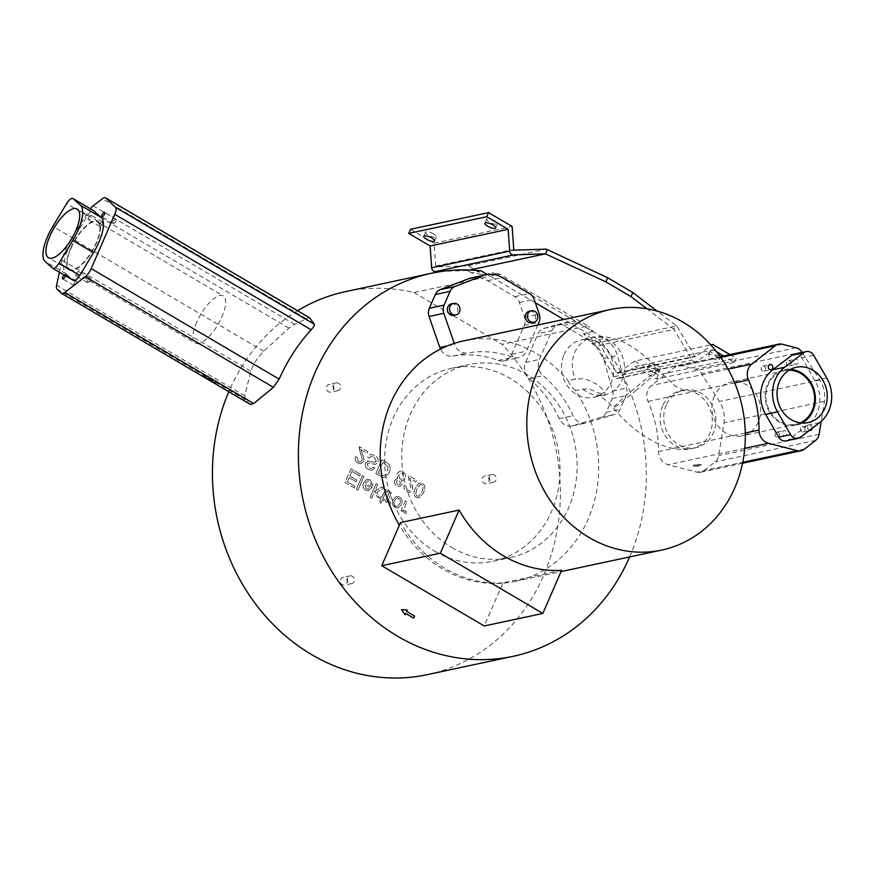 <?xml version="1.0" encoding="UTF-8"?>
<svg xmlns="http://www.w3.org/2000/svg" width="875" height="875" viewBox="0 0 875 875"><rect width="100%" height="100%" fill="white"/><g stroke="black" fill="none" stroke-linecap="round" stroke-linejoin="round"><path stroke-width="0.66" stroke-dasharray="4.38 3.28" d="M196.711 322.241A27.42 10.008 -59.5 0 0 195.398 343.186A27.42 10.008 -59.5 0 0 217.919 324.625A27.42 10.008 -59.5 0 0 223.202 295.914A27.42 10.008 -59.5 0 0 196.711 322.241M70.984 248.292A27.42 10.008 120.5 0 1 97.464 221.977A27.42 10.008 120.5 0 1 92.192 250.677A27.42 10.008 120.5 0 1 69.672 269.238A27.42 10.008 120.5 0 1 70.984 248.292M70.58 248.38A28.284 10.325 -59.5 0 0 69.234 269.992A28.284 10.325 -59.5 0 0 92.466 250.841A28.284 10.325 -59.5 0 0 97.912 221.222A28.284 10.325 -59.5 0 0 70.58 248.38M382.736 462.394L378.186 472.883L380.833 474.436L378.219 472.872L382.736 462.394L388.117 466.736L382.736 462.394M388.117 466.736L387.472 471.866C386.127 474.589 384.683 475.77 383.13 475.409L380.866 474.425L383.097 475.42C384.65 475.781 386.094 474.589 387.428 471.866L388.084 466.747M375.812 473.517L382.473 477.192L384.738 477.291L389.156 472.85C391.027 467.698 390.075 464.242 386.323 462.47L381.773 459.791L375.812 473.517L382.506 477.181L384.65 477.312L389.2 472.839C391.059 467.698 390.119 464.231 386.356 462.459L381.773 459.791M381.817 459.791L375.845 473.517M369.086 458.052L371.055 456.389L374.172 457.067L376.283 461.245L373.975 462.306L367.708 461.169L365.531 463.028C364.656 465.478 365.586 467.611 368.331 469.427L372.225 470.323L374.839 468.103L373.308 467.031L371.58 468.497L369.086 467.863L367.084 464.089L368.102 463.159L375.484 464.352L377.814 462.339C378.744 459.725 377.792 457.45 374.959 455.492L370.584 454.42L367.577 456.98L369.086 458.052L371.087 456.378L374.216 457.067L376.327 461.234L373.975 462.306L375.102 462.306L368.648 461.081L365.575 463.017C364.689 465.478 365.619 467.6 368.364 469.416L372.269 470.323L374.839 468.103M374.883 468.092L373.308 467.031M373.352 467.02L371.613 468.486L369.13 467.852L367.117 464.089L368.178 463.137L375.517 464.352L377.858 462.328C378.787 459.714 377.825 457.439 374.992 455.492L370.617 454.409L367.577 456.98M367.609 456.98L369.119 458.052M367.773 451.566L359.472 446.677L360.478 453.644C362.031 457.352 362.48 459.681 361.812 460.622L360.227 461.978L358.411 461.606L357.153 457.417L355.491 456.652C354.627 459.43 355.414 461.552 357.842 463.017L360.905 463.684L363.42 461.519C364.306 460.403 363.902 457.767 362.195 453.622L360.905 449.553L367.073 453.184L367.817 451.555L359.472 446.677M359.505 446.666L359.144 447.956M359.177 447.945L360.522 453.633C362.064 457.352 362.512 459.681 361.845 460.622L360.259 461.967L358.455 461.595L357.153 457.417M357.197 457.406L355.491 456.652M355.523 456.652C354.659 459.419 355.447 461.541 357.886 463.017L360.938 463.684L363.464 461.508C364.339 460.392 363.934 457.756 362.239 453.622L360.905 449.553M360.948 449.553L367.073 453.184M367.106 453.173L367.817 451.555M401.023 510.727L402.413 511.547L403.069 510.037L404.294 512.925L406.109 513.33L406.252 511.438L404.961 511.142L404.031 509.02L406.897 501.692L405.355 500.784L401.023 510.727L402.413 511.547M402.456 511.536L403.069 510.037M403.102 510.037L404.327 512.925L406.109 513.33M406.142 513.319L406.284 511.438L404.994 511.131L404.064 509.009L406.897 501.692M406.93 501.681L405.355 500.784M405.387 500.773L401.067 510.727M366.286 488.819L364.919 484.433L366.253 488.83L368.594 488.983L370.005 487.43L368.627 488.972L366.253 488.83M370.005 487.43L364.919 484.433L370.037 487.419M372.859 485.428L370.245 479.861L367.019 479.183L363.683 482.409C362.348 485.942 363.005 488.534 365.641 490.197L368.616 490.777L372.225 487.003L365.433 483L367.741 480.889L369.644 481.239L371.164 484.706L372.892 485.417L370.289 479.85L367.062 479.183L363.727 482.409C362.392 485.931 363.038 488.534 365.684 490.197L368.648 490.766L372.225 487.003M372.258 486.992L365.433 483M365.466 483L367.773 480.878L369.688 481.239L371.164 484.706M371.197 484.695L372.892 485.417M356.42 489.245L357.962 490.153L363.934 476.427L362.392 475.519L356.42 489.245L358.006 490.142L363.967 476.416L362.425 475.508L356.464 489.234M344.969 482.508L354.08 487.856L354.78 486.238L347.342 481.863L349.169 477.673L356.136 481.764L356.836 480.145L349.869 476.055L351.903 471.384L359.625 475.923L360.325 474.305L350.941 468.781L344.969 482.508L354.113 487.856L354.78 486.238M354.812 486.238L347.342 481.863M347.375 481.863L349.169 477.673M349.202 477.663L356.136 481.764M356.169 481.764L356.836 480.145M356.88 480.134L349.913 476.044L351.903 471.384M351.936 471.373L359.625 475.923M359.658 475.923L360.325 474.305M360.369 474.294L350.941 468.781M350.973 468.77L345.002 482.497M370.136 497.306L371.678 498.214L375.08 490.394L376.972 496.584L378.973 497.766L377.103 492.023L383.655 488.02L381.752 486.905L376.512 490.208L375.933 488.436L377.65 484.487L376.108 483.58L370.136 497.306L371.678 498.214M371.711 498.203L375.112 490.383L376.972 496.584M377.005 496.573L379.006 497.755L377.136 492.012L383.655 488.02M383.688 488.02L381.784 486.894L376.545 490.197L375.933 488.436M375.966 488.425L377.683 484.477L376.108 483.58M376.141 483.569L370.169 497.295M388.467 490.864L385.613 489.595L381.402 497.547L380.264 496.88L379.695 498.181L380.833 498.859L379.761 501.32L380.866 503.234L382.375 499.767L383.917 500.675L384.486 499.363L382.944 498.455L385.481 492.625L386.947 491.761L387.592 492.231L388.5 490.853L385.656 489.584L381.402 497.547M381.434 497.536L380.264 496.88M380.297 496.869L379.695 498.181M379.728 498.181L380.866 498.848L379.761 501.32M379.805 501.309L380.866 503.234M380.898 503.234L382.375 499.767M382.408 499.756L383.917 500.675M383.961 500.664L384.53 499.352L382.944 498.455M382.977 498.444L385.514 492.625L386.991 491.75L387.592 492.231M386.269 491.586L386.947 491.761L386.269 491.586M387.625 492.22L388.5 490.853M386.838 502.359L387.494 500.85L388.719 503.738L390.534 504.142L390.677 502.25L389.386 501.955L388.456 499.833L391.322 492.505L389.78 491.597L385.416 501.55L386.805 502.37L387.461 500.861L388.686 503.748L390.502 504.142L390.644 502.261L389.353 501.966L388.423 499.833L391.289 492.505L389.736 491.597L385.416 501.55L386.805 502.37M395.511 505.991C393.848 505.017 393.509 503.223 394.494 500.609L397.009 498.039L398.825 498.378C400.488 499.341 400.816 501.145 399.82 503.814L397.337 506.319L395.478 506.002L397.294 506.33L399.777 503.825C400.783 501.156 400.455 499.341 398.792 498.378L396.966 498.05L394.461 500.62C393.477 503.234 393.816 505.028 395.478 506.002M392.503 504.602L394.877 507.391L398.005 508.003L401.341 504.842C402.73 501.156 402.084 498.542 399.394 497L396.255 496.377L392.864 499.691L392.503 504.602L394.909 507.38L398.038 507.992L401.373 504.842C402.762 501.156 402.117 498.542 399.427 496.989L396.287 496.366L392.897 499.68L392.536 504.591M397.491 484.575L396.353 481.283L397.83 479.97L399.372 480.277L400.466 483.58L398.978 484.859L397.491 484.575L398.945 484.859L400.433 483.591L399.328 480.288L397.786 479.97L396.32 481.283L397.447 484.575M399.919 478.866L398.606 474.644L400.455 472.97L402.391 473.331L403.725 477.575L401.844 479.238L399.886 478.877L401.8 479.248L403.692 477.586L402.347 473.342L400.422 472.981L398.573 474.644L399.886 478.877M394.756 480.288C393.925 482.53 394.614 484.422 396.823 485.942L399.645 486.533L402.03 484.509L401.362 480.67L402.894 480.692L405.278 478.537C406.252 475.902 405.464 473.703 402.938 471.953L399.777 471.297L396.977 473.725L397.873 478.614L396.616 478.614L394.789 480.277C393.958 482.53 394.647 484.411 396.856 485.931L399.678 486.533L402.062 484.509L401.362 480.67M401.406 480.659L402.938 480.681L405.311 478.537C406.284 475.891 405.508 473.703 402.981 471.942L399.809 471.286L397.009 473.714L397.873 478.614M397.906 478.603L396.659 478.614L394.789 480.277M404.338 485.363C403.484 488.13 404.272 490.252 406.7 491.728L409.762 492.395L412.278 490.219C413.164 489.103 412.748 486.467 411.053 482.333L409.762 478.264L415.92 481.884L416.631 480.266L408.286 475.387L409.303 482.355C410.845 486.062 411.294 488.392 410.627 489.333L409.041 490.689L407.236 490.317L405.978 486.128L404.305 485.363C403.441 488.141 404.228 490.262 406.667 491.728L409.719 492.395L412.234 490.23C413.12 489.114 412.716 486.478 411.009 482.333L409.73 478.264L415.887 481.895L416.598 480.266L408.319 475.377L409.336 482.344C410.889 486.062 411.327 488.381 410.67 489.333L409.084 490.678L407.269 490.306L406.011 486.117L404.305 485.363M415.712 494.047L416.938 488.939L420.416 484.553L421.892 484.805C423.587 485.319 423.609 487.692 421.947 491.892L418.48 496.278L416.981 496.027L415.68 494.047L416.948 496.037L418.436 496.289L421.914 491.892C423.577 487.692 423.555 485.33 421.848 484.805L420.372 484.553L416.894 488.95L415.68 494.047M416.358 497.438L419.016 497.962L423.5 492.833C425.523 488.173 425.173 485.045 422.45 483.427L418.983 483.164L415.308 488.009C413.273 492.691 413.623 495.83 416.358 497.438L419.059 497.952L423.533 492.822C425.567 488.173 425.217 485.034 422.494 483.416L419.016 483.153L415.341 488.009C413.306 492.691 413.667 495.83 416.402 497.427M414.006 292.556L502.02 344.312L587.978 325.948L499.964 274.192L414.006 292.556A195.825 172.911 77.9 0 0 345.483 291.637M297.555 310.734A195.825 172.911 77.9 0 0 228.802 391.738M427.317 674.647A195.825 172.911 77.9 0 0 555.188 539.941A195.825 172.911 77.9 0 0 502.02 344.312M326.987 390.359A3.959 3.5 77.9 0 0 333.298 387.559A3.959 3.5 77.9 0 0 329.055 384.42A3.959 3.5 77.9 0 0 326.987 390.359M485.308 475.923A3.959 3.5 77.9 0 0 482.169 480.594A3.959 3.5 77.9 0 0 489.059 479.434A3.959 3.5 77.9 0 0 485.308 475.923M346.905 583.155A3.959 3.5 77.9 0 0 342.902 577.412A3.959 3.5 77.9 0 0 344.553 585.156A3.959 3.5 77.9 0 0 346.905 583.155M401.461 609.667L407.225 610.039L406.667 611.406M406.623 611.406L414.52 616.022M414.477 616.033L413.591 618.089M405.727 613.462L405.136 614.841M208.381 379.148L215.819 383.359L207.966 378.744M208.009 378.678L215.819 383.359M215.863 383.294L215.184 382.758M215.228 382.692L207.331 378.131M206.948 377.661L202.934 375.67M202.967 375.605L208.425 379.083M693.525 465.008L701.444 464.931L696.948 465.894L698.316 466.244L693.219 466.2L693.536 464.931L694.892 465.369M694.903 465.292L699.388 464.406M699.398 464.33L701.444 464.931M701.455 464.855L696.948 465.894M696.959 465.817L698.316 466.244M698.337 466.167L693.219 466.2M693.23 466.123L693.536 464.931M561.586 570.325L502.961 582.859L484.225 625.964M502.961 582.859A122.981 108.588 -102.1 0 1 400.498 522.594M575.323 390.491A29.378 25.933 -102.1 0 1 567.952 380.625L575.509 379.006L582.52 378.777L586.972 379.684L596.269 383.961L601.147 387.866L604.33 391.705L605.336 394.953L604.625 395.423L591.883 390.031L586.983 388.784L575.323 390.491A122.981 108.588 -102.1 0 1 515.134 581.394A122.981 108.588 -102.1 0 1 399.372 525.175M463.739 340.867A122.981 108.588 -102.1 0 1 567.952 380.625M451.839 547.597A98.7 87.15 77.9 0 0 510.059 557.648A98.7 87.15 77.9 0 0 574.656 442.925A98.7 87.15 77.9 0 0 468.814 364.613A98.7 87.15 77.9 0 0 402.216 446.075A98.7 87.15 77.9 0 0 451.839 547.597M334.184 388.817A3.959 3.5 -102.1 0 1 336.252 382.878A3.959 3.5 -102.1 0 1 337.903 390.622A3.959 3.5 -102.1 0 1 334.184 388.817M492.494 474.392A3.959 3.5 -102.1 0 1 493.609 482.191A3.959 3.5 -102.1 0 1 491.958 474.458A3.959 3.5 -102.1 0 1 492.494 474.392M354.102 581.612A3.959 3.5 -102.1 0 1 347.506 580.475A3.959 3.5 -102.1 0 1 353.653 577.423A3.959 3.5 -102.1 0 1 354.102 581.612M714.317 396.08A27.42 24.205 77.9 0 0 717.423 425.13A27.42 24.205 77.9 0 0 742.044 435.827A27.42 24.205 77.9 0 0 759.992 403.955A27.42 24.205 77.9 0 0 730.592 382.211A27.42 24.205 77.9 0 0 714.317 396.08M800.297 422.887A27.42 24.205 -102.1 0 1 795.998 424.298A27.42 24.205 -102.1 0 1 771.367 413.602A27.42 24.205 -102.1 0 1 768.261 384.552A27.42 24.205 -102.1 0 1 784.536 370.683A27.42 24.205 -102.1 0 1 789.042 370.213M794.358 354.134A7.831 6.913 -102.1 0 1 801.795 357.809L814.887 380.559A33.294 29.389 -102.1 0 1 807.712 425.206L788.637 439.709A7.831 6.913 -102.1 0 1 786.166 440.847M761.316 367.445A2.603 2.297 77.9 0 0 763.941 371.219A2.603 2.297 77.9 0 0 762.858 366.122A2.603 2.297 77.9 0 0 761.316 367.445M800.658 428.159A2.603 2.297 77.9 0 0 803.283 431.933A2.603 2.297 77.9 0 0 802.2 426.836A2.603 2.297 77.9 0 0 800.658 428.159M809.473 430.358A2.603 2.297 -102.1 0 1 809.397 425.305A2.603 2.297 -102.1 0 1 812.241 428.258M802.113 352.472L819.897 380.012A27.42 24.205 -102.1 0 1 824.392 401.384L821.188 421.345M666.247 405.092A29.378 25.933 77.9 0 0 669.572 436.209A29.378 25.933 77.9 0 0 695.953 447.683A29.378 25.933 77.9 0 0 715.181 413.536A29.378 25.933 77.9 0 0 683.681 390.228A29.378 25.933 77.9 0 0 666.247 405.092M564.036 354.736A29.378 25.933 -102.1 0 1 581.47 339.872A29.378 25.933 -102.1 0 1 612.97 363.18A29.378 25.933 -102.1 0 1 593.742 397.327A29.378 25.933 -102.1 0 1 567.361 385.853A29.378 25.933 -102.1 0 1 564.036 354.736M696.828 472.128A10.402 9.188 77.9 0 0 700.634 472.216A10.402 9.188 77.9 0 0 704.003 470.619L715.138 461.902A10.402 9.188 77.9 0 0 718.681 455.645L723.942 422.855A27.42 24.205 77.9 0 0 719.447 401.472L701.422 373.548A10.402 9.188 77.9 0 0 695.647 369.25L681.953 365.728A10.402 9.188 77.9 0 0 678.147 365.641A10.402 9.188 77.9 0 0 674.778 367.227L651.405 385.525A12.928 11.408 77.9 0 0 648.047 401.395A110.447 97.519 -102.1 0 1 658.591 451.555A12.928 11.408 77.9 0 0 668.062 464.745L696.828 472.128L742.722 462.317M551.906 330.641A10.402 9.188 -102.1 0 1 557.473 325.522L570.73 321.573A10.402 9.188 -102.1 0 1 571.353 321.409A10.402 9.188 -102.1 0 1 577.489 322.47L604.636 338.439A27.42 24.205 -102.1 0 1 617.4 355.523L626.522 388.073A10.402 9.188 -102.1 0 1 626.062 395.609L620.113 409.347A10.402 9.188 -102.1 0 1 614.556 414.455L586.698 422.767A12.928 11.408 -102.1 0 1 585.922 422.964A12.928 11.408 -102.1 0 1 573.059 415.723A110.447 97.519 77.9 0 0 543.112 375.648A12.928 11.408 -102.1 0 1 539.394 359.472L551.906 330.641L538.07 333.594A10.402 9.188 -102.1 0 1 543.627 328.486L556.883 324.527A10.402 9.188 -102.1 0 1 557.506 324.373A10.402 9.188 -102.1 0 1 563.653 325.434L590.8 341.403A27.42 24.205 -102.1 0 1 603.564 358.477L612.675 391.027A10.402 9.188 -102.1 0 1 612.216 398.573L606.266 412.3A10.402 9.188 -102.1 0 1 600.709 417.419L572.852 425.72A12.928 11.408 -102.1 0 1 572.075 425.928A12.928 11.408 -102.1 0 1 559.212 418.677A110.447 97.519 77.9 0 0 529.266 378.602A12.928 11.408 -102.1 0 1 525.547 362.425L538.07 333.594M537.819 325.041L526.444 351.138A12.928 11.408 -102.1 0 1 518.777 357.667A12.928 11.408 -102.1 0 1 513.045 357.241A110.447 97.519 77.9 0 0 467.545 352.942A12.928 11.408 -102.1 0 1 454.573 344.345L454.256 343.405M471.428 277.911A27.42 24.205 -102.1 0 1 487.594 280.7L514.741 296.669A10.402 9.188 -102.1 0 1 519.378 302.466L524.497 317.242A10.402 9.188 -102.1 0 1 524.256 325.467L511.7 354.288A12.928 11.408 -102.1 0 1 504.033 360.817A12.928 11.408 -102.1 0 1 498.302 360.391A110.447 97.519 77.9 0 0 452.802 356.092A12.928 11.408 -102.1 0 1 440.486 349.059M451.369 303.877A5.873 5.184 -102.1 0 1 457.669 308.536A5.873 5.184 -102.1 0 1 453.83 315.361M529.266 311.238A5.873 5.184 -102.1 0 1 535.566 315.897A5.873 5.184 -102.1 0 1 531.716 322.722M434.755 551.25A98.7 87.15 77.9 0 0 492.975 561.302A98.7 87.15 77.9 0 0 557.572 446.567A98.7 87.15 77.9 0 0 451.73 368.255A98.7 87.15 77.9 0 0 385.131 449.728A98.7 87.15 77.9 0 0 434.755 551.25M790.464 369.392A28.284 24.981 77.9 0 0 784.35 369.83A28.284 24.981 77.9 0 0 767.561 384.136A28.284 24.981 77.9 0 0 770.766 414.116A28.284 24.981 77.9 0 0 796.173 425.152A28.284 24.981 77.9 0 0 801.938 423.062M481.184 270.9L471.581 272.956A195.825 172.911 -102.1 0 1 483.448 274.761L493.052 272.716L593.097 331.548A195.825 172.911 77.9 0 0 587.978 325.948M499.964 274.192A195.825 172.911 77.9 0 0 493.052 272.716M593.097 331.548L583.494 333.594A195.825 172.911 -102.1 0 1 591.784 343.645L601.388 341.589L563.795 319.484M629.639 556.927A195.825 172.911 77.9 0 0 601.388 341.589M250.523 404.512L245.438 399.842L244.792 395.905L250.819 371.142C253.105 364.514 257.392 357.875 263.681 351.214L288.914 328.114L294.678 324.352L306.316 318.697L309.761 317.953M591.784 343.645L595.941 346.095L673.98 329.416L646.953 308.798M471.581 272.956L467.425 270.506L469.711 270.014M535.303 302.728L487.375 274.542M595.941 346.095L614.173 376.698A3.916 3.456 77.9 0 0 619.019 377.967L635.042 366.505L713.092 349.825L697.058 361.287A3.916 3.456 -102.1 0 1 692.212 360.019L673.98 329.416L675.773 325.303L657.103 311.062M635.042 366.505L656.425 379.072L734.464 362.403L723.494 355.95M716.723 351.969L713.092 349.825M716.767 356.606A5.873 1.739 23.5 0 1 719.458 359.527A5.873 1.739 23.5 0 1 713.377 358.772A5.873 1.739 23.5 0 1 708.684 354.834A5.873 1.739 23.5 0 1 716.767 356.606M655.627 369.666A5.873 1.739 23.5 0 1 658.317 372.586A5.873 1.739 23.5 0 1 652.236 371.831A5.873 1.739 23.5 0 1 647.544 367.905A5.873 1.739 23.5 0 1 655.627 369.666M656.425 379.072L658.208 374.959L736.258 358.28L734.464 362.403M729.936 354.572L736.258 358.28M658.208 374.959L634.659 361.102L710.741 344.848M718.55 352.483A5.873 1.739 -156.5 0 0 710.467 350.722A5.873 1.739 -156.5 0 0 715.17 354.659A5.873 1.739 -156.5 0 0 721.241 355.403A5.873 1.739 -156.5 0 0 718.55 352.483M657.42 365.553A5.873 1.739 -156.5 0 0 649.327 363.781A5.873 1.739 -156.5 0 0 654.03 367.719A5.873 1.739 -156.5 0 0 660.111 368.473A5.873 1.739 -156.5 0 0 657.42 365.553M634.659 361.102L617.794 373.166A0.787 0.689 -102.1 0 1 616.82 372.914L598.741 342.562L676.78 325.894L694.859 356.234A0.787 0.689 77.9 0 0 695.833 356.497L711.277 345.45M598.741 342.562L583.494 333.594M410.528 229.283L434.077 243.141L435.717 266.087A0.787 0.689 77.9 0 0 436.472 266.842L468.202 265.792L483.448 274.761M468.202 265.792L546.241 249.123M675.773 325.303L676.78 325.894M467.425 270.506L442.488 271.338M434.077 243.141L512.116 226.461M494.758 220.872A5.873 1.739 -156.5 0 0 486.664 219.1A5.873 1.739 -156.5 0 0 491.367 223.037A5.873 1.739 -156.5 0 0 497.448 223.781A5.873 1.739 -156.5 0 0 494.758 220.872M433.617 233.931A5.873 1.739 -156.5 0 0 425.534 232.159A5.873 1.739 -156.5 0 0 430.227 236.097A5.873 1.739 -156.5 0 0 436.308 236.852A5.873 1.739 -156.5 0 0 433.617 233.931M59.423 272.234L62.059 260.127A31.336 11.43 120.5 0 1 71.575 238.241L89.053 210.58A9.395 3.434 120.5 0 1 90.333 208.753M52.555 268.166L73.303 280.372L65.964 273.766A33.294 12.152 120.5 0 1 73.62 238.58L87.347 215.808A7.831 2.855 120.5 0 1 93.472 210.623M64.05 274.947A2.603 0.952 120.5 0 1 65.286 274.378A2.603 0.952 120.5 0 1 65.395 275.745M74.091 283.533A2.603 0.952 -59.5 0 0 73.959 285.523A2.603 0.952 -59.5 0 0 74.812 285.294A2.603 0.952 -59.5 0 0 76.814 281.892A2.603 0.952 -59.5 0 0 76.606 281.039A2.603 0.952 -59.5 0 0 74.091 283.533M113.291 221.495A2.603 0.952 -59.5 0 0 113.17 223.486A2.603 0.952 -59.5 0 0 114.023 223.256A2.603 0.952 -59.5 0 0 116.025 219.855A2.603 0.952 -59.5 0 0 115.806 218.991A2.603 0.952 -59.5 0 0 113.291 221.495M793.909 360.566A2.603 2.297 -102.1 0 1 798.241 361.309A2.603 2.297 -102.1 0 1 794.205 363.322A2.603 2.297 -102.1 0 1 793.909 360.566M786.712 362.097A2.603 2.297 77.9 0 0 789.348 365.881A2.603 2.297 77.9 0 0 788.266 360.784A2.603 2.297 77.9 0 0 786.712 362.097M76.256 273.995A2.603 0.952 120.5 0 1 78.772 271.502A2.603 0.952 120.5 0 1 78.269 274.225A2.603 0.952 120.5 0 1 76.125 275.986A2.603 0.952 120.5 0 1 76.256 273.995M87.566 280.656A2.603 0.952 -59.5 0 0 87.445 282.647A2.603 0.952 -59.5 0 0 88.298 282.417A2.603 0.952 -59.5 0 0 90.3 279.016A2.603 0.952 -59.5 0 0 90.081 278.152A2.603 0.952 -59.5 0 0 87.566 280.656M88.495 217.722A2.603 0.952 120.5 0 1 91.011 215.217A2.603 0.952 120.5 0 1 90.508 217.952A2.603 0.952 120.5 0 1 88.375 219.713A2.603 0.952 120.5 0 1 88.495 217.722M99.816 224.372A2.603 0.952 -59.5 0 0 99.684 226.363A2.603 0.952 -59.5 0 0 100.538 226.133A2.603 0.952 -59.5 0 0 102.539 222.731A2.603 0.952 -59.5 0 0 102.331 221.878A2.603 0.952 -59.5 0 0 99.816 224.372M782.447 431.955A2.603 2.297 -102.1 0 1 786.778 432.709A2.603 2.297 -102.1 0 1 782.742 434.722A2.603 2.297 -102.1 0 1 782.447 431.955M775.25 433.497A2.603 2.297 77.9 0 0 777.886 437.27A2.603 2.297 77.9 0 0 776.792 432.184A2.603 2.297 77.9 0 0 775.25 433.497M636.584 389.998A29.378 1.236 140.1 0 1 613.255 407.87A29.378 1.236 140.1 0 1 635.009 388.095A29.378 1.236 140.1 0 1 658.35 370.223A29.378 1.236 140.1 0 1 636.584 389.998M582.881 388.883A29.378 25.933 77.9 0 0 604.538 395.019A29.378 25.933 77.9 0 0 623.755 360.872A29.378 25.933 77.9 0 0 592.255 337.564A29.378 25.933 77.9 0 0 574.82 352.428A29.378 25.933 77.9 0 0 575.509 379.006M801.795 357.809L813.662 355.272M814.887 380.559L826.755 378.022M807.712 425.206L819.58 422.669M788.637 439.709L800.505 437.172M662.648 405.858A29.378 25.933 77.9 0 0 665.973 436.975A29.378 25.933 77.9 0 0 692.355 448.448A29.378 25.933 77.9 0 0 711.583 414.302A29.378 25.933 77.9 0 0 680.083 390.994A29.378 25.933 77.9 0 0 662.648 405.858M804.453 449.159L704.003 470.619M815.577 440.442L715.138 461.902M819.131 434.186L718.681 455.645M824.392 401.384L723.942 422.855M819.897 380.012L719.447 401.472M801.872 352.089L701.422 373.548M796.097 347.78L695.647 369.25M782.403 344.258L681.953 365.728M720.738 357.405L674.778 367.227M728.066 369.141L651.405 385.525M734.705 382.889L648.047 401.395M745.281 433.027L658.591 451.555M744.756 448.35L668.062 464.745M543.627 328.486L557.473 325.522M556.883 324.527L570.73 321.573M563.653 325.434L577.489 322.47M590.8 341.403L604.636 338.439M603.564 358.477L617.4 355.523M612.675 391.027L626.522 388.073M612.216 398.573L626.062 395.609M606.266 412.3L620.113 409.347M600.709 417.419L614.556 414.455M572.852 425.72L586.698 422.767M559.212 418.677L573.059 415.723M529.266 378.602L543.112 375.648M525.547 362.425L539.394 359.472M447.584 345.833L454.573 344.345M487.594 280.7L502.337 277.55M514.741 296.669L529.484 293.519M519.378 302.466L534.122 299.316M524.497 317.242L539.241 314.092M524.256 325.467L539 322.317M511.7 354.288L526.444 351.138M498.302 360.391L513.045 357.241M452.802 356.092L467.545 352.942M614.173 376.698L692.212 360.019M619.019 377.967L697.058 361.287M617.794 373.166L695.833 356.497M616.82 372.914L694.859 356.234M435.717 266.087L513.767 249.419M436.472 266.842L514.511 250.173M250.261 404.316L61.316 293.191M245.438 399.842L56.984 289.012M244.792 395.905L56.602 285.228M250.819 371.142L62.059 260.127M263.681 351.214L71.575 238.241M288.914 328.114L89.053 210.58M294.678 324.352L93.155 205.833M306.316 318.697L102.375 198.756M65.964 273.766L45.216 261.559M87.347 215.808L66.609 203.612M73.62 238.58L52.872 226.373M69.672 269.238L195.398 343.186M97.464 221.977L223.202 295.914M97.912 221.222L77.164 209.016M69.234 269.992L48.486 257.786M515.134 581.394L561.039 571.583M695.953 447.683L692.355 448.448C685.387 450.198 673.652 450.253 658.744 443.953C642.163 436.341 626.992 424.309 613.255 407.87C606.2 398.978 596.575 393.98 598.008 395.095L604.538 395.019L593.742 397.327M683.681 390.228L680.083 390.994L684.086 390.764L675.544 386.258L658.35 370.223C648.047 357.864 636.53 348.545 623.798 342.267C610.947 336.82 600.436 335.256 592.255 337.564L581.47 339.872M336.252 382.878L329.055 384.42M337.903 390.622L330.706 392.153M491.958 474.458L484.761 475.989M493.609 482.191L486.413 483.733M350.087 575.87L342.902 577.412M351.75 583.614L344.553 585.156M784.536 370.683L730.592 382.211M795.998 424.298L742.044 435.827M763.941 371.219L771.137 369.677M762.858 366.122L770.055 364.591M803.283 431.933L810.48 430.391M802.2 426.836L809.397 425.305M742.536 463.258L700.634 472.216M720.212 356.65L678.147 365.641M557.506 324.373L571.353 321.409M572.075 425.928L585.922 422.964M504.033 360.817L518.777 357.667M492.975 561.302L510.059 557.648M451.73 368.255L468.814 364.613M796.173 425.152L808.041 422.614M784.35 369.83L796.217 367.292M617.859 378.481L695.898 361.802M617.553 373.275L695.603 356.595M658.317 372.586L660.111 368.473M647.544 367.905L649.327 363.781M719.458 359.527L721.241 355.403M708.684 354.834L710.467 350.722M425.534 232.159L423.741 236.283M436.308 236.852L434.514 240.964M486.664 219.1L484.881 223.223M497.448 223.781L495.655 227.905M76.606 281.039L65.286 274.378M73.959 285.523L62.65 278.873M74.812 285.294L76.541 284.014L76.814 281.892M115.806 218.991L104.486 212.341M113.17 223.486L101.85 216.825M114.023 223.256L115.741 221.977L116.025 219.855M789.348 365.881L796.545 364.339M788.266 360.784L795.452 359.253M88.298 282.417L90.016 281.138L90.3 279.016M90.081 278.152L78.772 271.502M87.445 282.647L76.125 275.986M100.538 226.133L102.266 224.853L102.539 222.731M102.331 221.878L91.011 215.217M99.684 226.363L88.375 219.713M777.886 437.27L785.072 435.739M776.792 432.184L783.989 430.642"/><path stroke-width="1.31" d="M49.831 236.184A28.284 10.325 120.5 0 1 77.164 209.016A28.284 10.325 120.5 0 1 71.717 238.634A28.284 10.325 120.5 0 1 48.486 257.786A28.284 10.325 120.5 0 1 49.831 236.184M487.375 274.542L481.184 270.9A195.825 172.911 77.9 0 0 431.43 273.273L345.483 291.637A195.825 172.911 77.9 0 0 297.555 310.734M228.802 391.738A195.825 172.911 77.9 0 0 251.727 598.675A195.825 172.911 77.9 0 0 427.317 674.647L513.275 656.283A195.825 172.911 77.9 0 0 629.639 556.927M407.258 610.028L406.667 611.406L414.52 616.022L413.623 618.078L405.77 613.462L405.169 614.83L401.494 609.656L407.258 610.028M413.591 618.089L405.759 613.484M401.494 609.656L405.169 614.83M381.752 565.698L400.498 522.594L459.113 510.059A122.981 108.588 77.9 0 0 561.586 570.325L542.839 613.441L484.225 625.964L381.752 565.698L440.377 553.175L542.839 613.441M459.113 510.059L440.377 553.175M399.372 525.175A122.981 108.588 -102.1 0 1 463.739 340.867L610.367 309.531A122.981 108.588 -102.1 0 1 721.952 359.166A122.981 108.588 -102.1 0 1 661.752 550.069A122.981 108.588 -102.1 0 1 551.283 502.064A122.981 108.588 -102.1 0 1 537.359 371.755A122.981 108.588 -102.1 0 1 610.367 309.531M789.042 370.213A27.42 24.205 -102.1 0 1 813.936 392.438A27.42 24.205 -102.1 0 1 800.297 422.887M803.764 352.734A7.831 6.913 -102.1 0 1 806.225 351.597A7.831 6.913 -102.1 0 1 813.662 355.272L826.755 378.022A33.294 29.389 -102.1 0 1 819.58 422.669L800.505 437.172A7.831 6.913 -102.1 0 1 798.033 438.309A7.831 6.913 -102.1 0 1 790.606 434.634L777.514 411.884A33.294 29.389 -102.1 0 1 784.689 367.248L803.764 352.734L791.897 355.272A7.831 6.913 -102.1 0 1 794.358 354.134L806.225 351.597M798.033 438.309L786.166 440.847A7.831 6.913 -102.1 0 1 778.739 437.172L765.647 414.422A33.294 29.389 -102.1 0 1 772.811 369.775L791.897 355.272M779.428 381.598A28.284 24.981 -102.1 0 1 796.217 367.292A28.284 24.981 -102.1 0 1 826.558 389.736A28.284 24.981 -102.1 0 1 808.041 422.614A28.284 24.981 -102.1 0 1 782.633 411.578A28.284 24.981 -102.1 0 1 779.428 381.598M768.502 365.903A2.603 2.297 -102.1 0 1 772.844 366.658A2.603 2.297 -102.1 0 1 768.797 368.67A2.603 2.297 -102.1 0 1 768.502 365.903M812.241 428.258A2.603 2.297 -102.1 0 1 809.473 430.358M821.188 421.345L819.131 434.186A10.402 9.188 -102.1 0 1 815.577 440.442L804.453 449.159A10.402 9.188 -102.1 0 1 801.073 450.756A10.402 9.188 -102.1 0 1 797.278 450.669L768.502 443.275A12.928 11.408 -102.1 0 1 759.041 430.084A110.447 97.519 77.9 0 0 748.497 379.936A12.928 11.408 -102.1 0 1 751.855 364.066L775.217 345.767A10.402 9.188 -102.1 0 1 778.597 344.17A10.402 9.188 -102.1 0 1 782.403 344.258L796.097 347.78A10.402 9.188 -102.1 0 1 801.872 352.089L802.113 352.472M454.256 343.405L443.822 313.327A10.402 9.188 -102.1 0 1 444.073 305.091L450.045 291.375A10.402 9.188 -102.1 0 1 455 286.475L482.945 275.723A27.42 24.205 -102.1 0 1 486.172 274.761A27.42 24.205 -102.1 0 1 502.337 277.55L529.484 293.519A10.402 9.188 -102.1 0 1 534.122 299.316L539.241 314.092A10.402 9.188 -102.1 0 1 539 322.317L537.819 325.041M440.486 349.059A12.928 11.408 -102.1 0 1 439.83 347.495L429.078 316.477A10.402 9.188 -102.1 0 1 429.319 308.241L435.302 294.525A10.402 9.188 -102.1 0 1 440.256 289.625L468.202 278.873A27.42 24.205 -102.1 0 1 471.428 277.911L486.172 274.761M455.984 314.902L453.83 315.361A5.873 5.184 -102.1 0 1 448.547 313.075A5.873 5.184 -102.1 0 1 447.88 306.841A5.873 5.184 -102.1 0 1 451.369 303.877L453.523 303.406A5.873 5.184 -102.1 0 1 459.823 308.077A5.873 5.184 -102.1 0 1 455.984 314.902A5.873 5.184 -102.1 0 1 450.702 312.605A5.873 5.184 -102.1 0 1 450.045 306.381A5.873 5.184 -102.1 0 1 453.523 303.406M533.881 322.262L531.716 322.722A5.873 5.184 -102.1 0 1 526.444 320.436A5.873 5.184 -102.1 0 1 525.777 314.212A5.873 5.184 -102.1 0 1 529.266 311.238L531.42 310.778A5.873 5.184 -102.1 0 1 537.72 315.438A5.873 5.184 -102.1 0 1 533.881 322.262A5.873 5.184 -102.1 0 1 528.598 319.977A5.873 5.184 -102.1 0 1 527.931 313.742A5.873 5.184 -102.1 0 1 531.42 310.778M801.938 423.062A28.284 24.981 77.9 0 0 814.691 392.273A28.284 24.981 77.9 0 0 790.464 369.392M431.43 273.273A195.825 172.911 77.9 0 0 303.264 500.905A195.825 172.911 77.9 0 0 513.275 656.283M90.333 208.753A9.395 3.434 120.5 0 1 93.155 205.833L102.375 198.756A9.395 3.434 120.5 0 1 105.58 197.838L309.641 317.844L314.355 324.286C314.748 325.172 313.666 327.009 311.139 329.798A195.825 172.911 77.9 0 0 279.158 379.137L273.394 387.308L253.695 403.583L250.261 404.316M469.711 270.014L545.464 253.838L605.872 281.859L631.017 296.647L646.953 308.798M563.795 319.484L535.303 302.728M723.494 355.95L716.723 351.969M710.741 344.848L712.698 344.433L729.936 354.572M711.277 345.45L712.698 344.433M442.488 271.338L435.422 271.567A3.916 3.456 -102.1 0 1 431.67 267.783L430.106 245.973L408.734 233.406L410.528 229.283L488.567 212.614L512.116 226.461L513.767 249.419A0.787 0.689 -102.1 0 0 514.511 250.173L546.241 249.123L607.666 277.747L605.872 281.859M657.103 311.062L632.811 292.534L607.666 277.747M430.106 245.973L508.145 229.305L509.709 251.114A3.916 3.456 77.9 0 0 513.461 254.887L545.464 253.838L547.258 249.714M408.734 233.406L486.773 216.727L508.145 229.305M492.964 224.984A5.873 1.739 23.5 0 1 495.655 227.905A5.873 1.739 23.5 0 1 489.573 227.15A5.873 1.739 23.5 0 1 484.881 223.223A5.873 1.739 23.5 0 1 492.964 224.984M431.823 238.044A5.873 1.739 23.5 0 1 434.514 240.964A5.873 1.739 23.5 0 1 428.433 240.22A5.873 1.739 23.5 0 1 423.741 236.283A5.873 1.739 23.5 0 1 431.823 238.044M488.567 212.614L486.773 216.727M632.811 292.534L631.017 296.647M105.58 197.838A9.395 3.434 120.5 0 1 105.82 198.012L115.478 207.32A9.395 3.434 120.5 0 1 114.789 214.32L91.197 268.592A9.395 3.434 120.5 0 1 85.312 276.697L64.761 292.458A9.395 3.434 120.5 0 1 61.556 293.377A9.395 3.434 120.5 0 1 61.316 293.191L56.984 289.012A9.395 3.434 120.5 0 1 56.602 285.228L59.423 272.234M93.472 210.623A7.831 2.855 120.5 0 1 93.658 210.711A7.831 2.855 120.5 0 1 93.833 210.842L101.172 217.448A33.294 12.152 120.5 0 1 93.516 252.634L79.789 275.395A7.831 2.855 120.5 0 1 73.478 280.492A7.831 2.855 120.5 0 1 73.303 280.372M101.981 214.845A2.603 0.952 120.5 0 1 104.486 212.341A2.603 0.952 120.5 0 1 103.994 215.064A2.603 0.952 120.5 0 1 101.85 216.825A2.603 0.952 120.5 0 1 101.981 214.845M65.395 275.745A2.603 0.952 120.5 0 1 64.083 278.097A2.603 0.952 120.5 0 1 62.65 278.873A2.603 0.952 120.5 0 1 62.77 276.883A2.603 0.952 120.5 0 1 64.05 274.947M45.216 261.559A33.294 12.152 120.5 0 1 52.872 226.373L66.609 203.612A7.831 2.855 120.5 0 1 72.92 198.516A7.831 2.855 120.5 0 1 73.084 198.636L80.434 205.242A33.294 12.152 120.5 0 1 72.778 240.439L59.041 263.2A7.831 2.855 120.5 0 1 52.73 268.297A7.831 2.855 120.5 0 1 52.555 268.166L45.216 261.559M778.739 437.172L790.606 434.634M765.647 414.422L777.514 411.884M772.811 369.775L784.689 367.248M742.722 462.317L797.278 450.669M775.217 345.767L720.738 357.405M751.855 364.066L728.066 369.141M748.497 379.936L734.705 382.889M759.041 430.084L745.281 433.027M768.502 443.275L744.756 448.35M429.078 316.477L443.822 313.327M439.83 347.495L447.584 345.833M429.319 308.241L444.073 305.091M435.302 294.525L450.045 291.375M440.256 289.625L455 286.475M468.202 278.873L482.945 275.723M435.422 271.567L513.461 254.887M431.67 267.783L509.709 251.114M253.695 403.583L64.761 292.458M273.394 387.308L85.312 276.697M279.158 379.137L91.197 268.592M311.139 329.798L114.789 214.32M314.355 324.286L115.478 207.32M309.761 317.953L105.82 198.012M79.789 275.395L59.041 263.2M93.516 252.634L72.778 240.439M101.172 217.448L80.434 205.242M93.833 210.842L73.084 198.636M561.039 571.583L661.752 550.069M801.073 450.756L742.536 463.258M778.597 344.17L720.212 356.65M250.523 404.512L61.556 293.377M73.478 280.492L52.73 268.297M93.658 210.711L72.92 198.516"/></g></svg>
